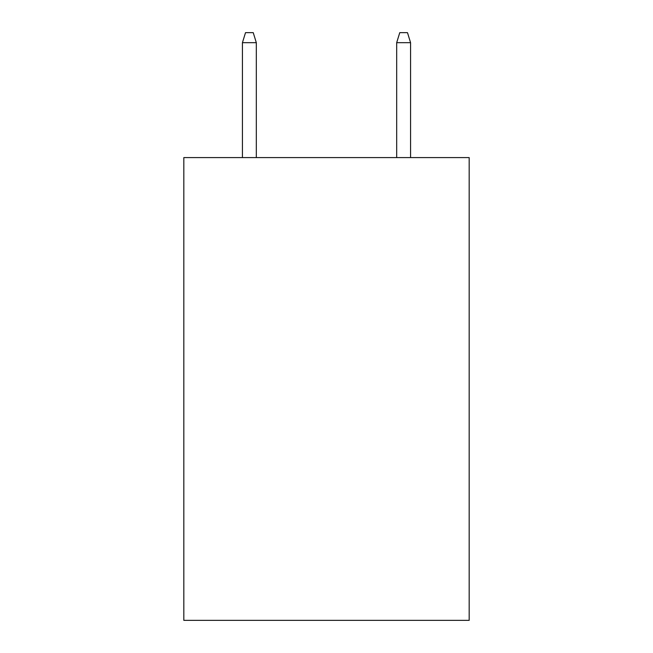 <?xml version="1.0" encoding="UTF-8"?>
<svg xmlns="http://www.w3.org/2000/svg" width="653" height="653" viewBox="0 0 653 653"><rect width="100%" height="100%" fill="white"/><g stroke="black" fill="none" stroke-linecap="round" stroke-linejoin="round"><path stroke-width="0.98" d="M469.18 157.593L469.18 620.35L183.82 620.35L183.82 157.593L469.18 157.593M256.319 157.593L256.319 42.674L242.434 42.674L242.434 157.593M242.434 42.674L245.52 32.65L253.233 32.65L256.319 42.674M396.681 42.674L399.767 32.65L407.48 32.65L410.566 42.674L396.681 42.674L396.681 157.593M410.566 42.674L410.566 157.593"/></g></svg>

